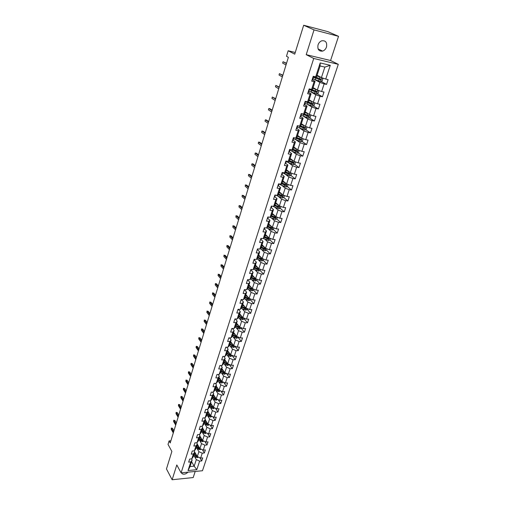 <?xml version="1.0" encoding="UTF-8"?>
<svg xmlns="http://www.w3.org/2000/svg" width="505" height="505" viewBox="0 0 505 505"><rect width="100%" height="100%" fill="white"/><g stroke="black" fill="none" stroke-linecap="round" stroke-linejoin="round"><path stroke-width="0.76" d="M318.043 44.888C317.31 49.408 318.851 51.478 322.651 51.106C324.456 50.462 325.738 49.099 326.489 47.009C327.24 42.445 325.681 40.375 321.805 40.791C320.025 41.461 318.769 42.83 318.043 44.888M181.484 472.813L182.141 473.74C183.984 474.649 185.928 474.126 187.974 472.169M338.533 36.328L327.884 31.651L303.675 25.25L314.034 29.89L306.213 54.666L313.731 58.466L338.293 64.331L330.567 60.518L338.533 36.328L314.034 29.89M313.731 58.466L181.099 472.85L202.48 470.729L338.293 64.331M181.099 472.85L176.8 464.947L172.136 479.75L193.194 477.56L195.208 471.449M172.136 479.75L166.467 468.949L171.877 451.445L168.026 444.4L169.087 440.922L170.217 442.967L288.374 57.299L286.474 56.289L288.159 50.759L294.737 54.155L303.675 25.25M317.083 75.264L321.42 77.587L324.86 67.089L320.094 65.978L316.673 76.526L315.688 76.836L313.245 76.287L311.68 81.153L314.11 81.69L311.61 89.404L309.18 88.886L307.633 93.69L310.057 94.195L307.589 101.802L305.165 101.316L303.638 106.05L306.055 106.53L303.619 114.035L301.207 113.581L299.699 118.252L302.11 118.7L299.705 126.111L297.3 125.676L295.81 130.29L298.215 130.713L295.842 138.023L293.449 137.619L291.978 142.17L294.371 142.561L292.029 149.783L289.643 149.404L288.191 153.892L290.577 154.265L288.267 161.385L285.887 161.032L284.454 165.463L286.834 165.81L284.555 172.843L282.181 172.514L280.767 176.889L283.135 177.211L280.887 184.148L278.52 183.845L277.125 188.163L279.486 188.46L277.264 195.315L274.909 195.031L273.533 199.298L275.888 199.57L273.691 206.337L271.343 206.078L269.986 210.288L272.328 210.541L270.162 217.219L267.82 216.98L266.482 221.139L268.818 221.367L266.678 227.97L264.342 227.755L263.017 231.858L265.346 232.066L263.238 238.581L260.908 238.385L259.602 242.444L261.925 242.627L259.835 249.066L257.518 248.889L256.224 252.898L258.541 253.062L256.477 259.418L254.173 259.267L252.891 263.219L255.195 263.364L253.163 269.645L250.859 269.512L249.596 273.42L251.894 273.546L249.887 279.751L247.595 279.637L246.345 283.494L248.637 283.602L246.648 289.731L244.363 289.636L243.132 293.449L245.411 293.538L243.448 299.591L241.175 299.515L239.957 303.284L242.23 303.353L240.292 309.338L238.019 309.281L236.82 313.005L239.086 313.056L237.167 318.971L234.907 318.926L233.72 322.607L235.974 322.644L234.08 328.484L231.827 328.458L230.652 332.101L232.906 332.113L231.031 337.889L228.784 337.883L227.629 341.475L229.87 341.475L228.02 347.188L225.779 347.194L224.63 350.748L226.865 350.729L225.041 356.372L222.806 356.397L221.676 359.907L223.898 359.876L222.093 365.456L219.871 365.494L218.753 368.966L220.969 368.921L219.183 374.432L216.986 374.489M315.688 76.836L320.189 62.942L330.276 65.322L325.731 79.083L328.117 79.613L326.533 84.411L321.104 81.456M191.521 458.9L192.14 459.979L190.006 466.563L188.011 470.559L196.798 469.694L199.626 461.128L201.729 460.939L202.732 457.896L200.63 458.085L202.246 453.181L204.355 453.004L205.377 449.923L203.262 450.1L204.897 445.151L207.012 444.981L208.047 441.869L205.926 442.033L207.58 437.027L209.701 436.869L210.743 433.726L208.622 433.877L210.288 428.814L212.422 428.676L213.47 425.494L211.343 425.633L213.028 420.513L215.168 420.387L216.235 417.174L214.095 417.3L215.799 412.124L217.945 412.004L219.018 408.76L216.872 408.873L218.602 403.634L220.754 403.533L221.84 400.25L219.688 400.345L221.436 395.055L223.595 394.967L224.693 391.646L222.535 391.728L224.302 386.375L226.467 386.3L227.578 382.941L225.407 383.011L227.2 377.601L229.371 377.538L230.495 374.142L228.317 374.199L230.129 368.726L232.306 368.682L233.443 365.241L231.265 365.285L233.089 359.749L235.28 359.718L236.428 356.24L234.238 356.265L236.088 350.666L238.284 350.653L239.446 347.137L237.249 347.143L239.118 341.481L241.321 341.481L242.501 337.921L240.298 337.914L242.185 332.183L244.395 332.202L245.588 328.603L243.378 328.585L245.291 322.783L247.507 322.815L248.712 319.179L246.497 319.135L248.435 313.27L250.657 313.321L251.875 309.634L249.647 309.578L251.61 303.644L253.838 303.707L255.075 299.983L252.841 299.907L254.823 293.897L257.064 293.986L258.314 290.217L256.073 290.123L258.08 284.044L260.327 284.145L261.59 280.332L259.343 280.218L261.375 274.064L263.629 274.19L264.904 270.327L262.65 270.194L264.708 263.964L266.968 264.109L268.262 260.195L265.996 260.05L268.079 253.744L270.352 253.901L271.658 249.95L269.386 249.779L271.494 243.391L273.773 243.574L275.099 239.572L272.82 239.383L274.954 232.919L277.239 233.121L278.583 229.062L276.298 228.853L278.457 222.314L280.748 222.535L282.106 218.425L279.814 218.198L281.998 211.57L284.302 211.816L285.678 207.656L283.374 207.404L285.59 200.693L287.9 200.965L289.296 196.754L286.985 196.477L289.226 189.684L291.543 189.975L292.957 185.707L290.634 185.411L292.906 178.53L295.229 178.839L296.662 174.522L294.333 174.2L296.637 167.231L298.966 167.565L300.418 163.191L298.083 162.844L300.412 155.786L302.754 156.146L304.218 151.715L301.876 151.349L304.237 144.196L306.585 144.581L308.075 140.093L305.727 139.696L308.119 132.449L310.468 132.859L311.976 128.314L309.622 127.891L312.046 120.55L314.407 120.992L315.934 116.377L313.567 115.929L316.023 108.493L318.396 108.96L319.943 104.289L317.569 103.809L320.056 96.272L322.436 96.764L324.002 92.036L321.622 91.531L324.147 83.887L326.533 84.411M188.011 470.559L190.802 461.942L188.668 462.138L189.659 459.064L191.799 458.875L193.396 453.945L191.256 454.128L192.26 451.022L194.4 450.845L196.022 445.858L193.869 446.029L194.88 442.891L197.038 442.727L198.667 437.683L196.514 437.841L197.537 434.672L199.696 434.515L201.35 429.42L199.185 429.566L200.22 426.359L202.391 426.22L204.058 421.063L201.886 421.195L202.934 417.957L205.112 417.824L206.798 412.617L204.62 412.736L205.68 409.454L207.858 409.34L209.569 404.076L207.378 404.177L208.451 400.863L210.642 400.762L212.371 395.434L210.175 395.522L211.26 392.17L213.457 392.082L215.206 386.697L213.003 386.773L214.095 383.377L216.304 383.308L218.072 377.86L215.862 377.923L216.967 374.489M311.61 89.404L312.608 89.025L315.101 81.355L312.267 79.79M314.577 79.512L319.848 82.397L317.342 90.035L313.068 87.618M315.101 81.355L314.11 81.69M324.147 83.887L319.848 82.397M321.622 91.531L317.342 90.035M307.589 101.802L308.606 101.36L311.061 93.791L308.366 92.226M310.928 91.967L315.789 94.776L313.321 102.313L309.111 99.807M311.061 93.791L310.057 94.195M320.056 96.272L315.789 94.776M317.569 103.809L313.321 102.313M303.619 114.035L304.654 113.53L307.078 106.063L304.49 104.478M314.116 102.591L314.823 103.298L314.059 105.621L312.507 106.138L307.242 104.232L311.793 106.991L309.357 114.427L305.203 111.832M307.078 106.063L306.055 106.53M316.023 108.493L311.793 106.991M313.567 115.929L309.357 114.427M299.705 126.111L300.753 125.543L303.145 118.17L300.645 116.567M303.543 116.308L307.842 119.047L305.437 126.383L301.346 123.706M303.145 118.17L302.11 118.7M312.046 120.55L307.842 119.047M309.622 127.891L305.437 126.383M295.842 138.023L296.902 137.392L299.263 130.12L296.833 128.485M299.863 128.22L303.947 130.94L301.573 138.187L297.54 135.428M299.263 130.12L298.215 130.713M308.119 132.449L303.947 130.94M305.727 139.696L301.573 138.187M292.029 149.783L293.102 149.089L295.438 141.911L293.064 140.245M296.201 139.973L300.103 142.681L297.761 149.834L293.784 146.999M295.438 141.911L294.371 142.561M304.237 144.196L300.103 142.681M301.876 151.349L297.761 149.834M288.267 161.385L289.352 160.64L291.656 153.552L289.333 151.853M292.572 151.563L296.309 154.278L293.992 161.335L290.078 158.418M291.656 153.552L290.577 154.265M300.412 155.786L296.309 154.278M298.083 162.844L293.992 161.335M284.555 172.843L285.653 172.041L287.926 165.04L285.647 163.304M288.967 163.001L292.559 165.716L290.274 172.685L286.411 169.693M287.926 165.04L286.834 165.81M296.637 167.231L292.559 165.716M294.333 174.2L290.274 172.685M280.887 184.148L281.998 183.29L284.239 176.384L282.005 174.61M285.401 174.294L288.86 177.009L286.606 183.889L282.8 180.828M284.239 176.384L283.135 177.211M292.906 178.53L288.86 177.009M290.634 185.411L286.606 183.889M277.264 195.315L278.388 194.4L280.603 187.582L278.4 185.771M281.866 185.436L285.205 188.163L282.983 194.955L279.227 191.824M280.603 187.582L279.486 188.46M289.226 189.684L285.205 188.163M286.985 196.477L282.983 194.955M273.691 206.337L274.827 205.371L277.011 198.635L274.84 196.786L275.364 195.088M278.369 196.439L281.601 199.172L279.404 205.882L275.698 202.682M277.011 198.635L275.888 199.57M285.59 200.693L281.601 199.172M283.374 207.404L279.404 205.882M270.162 217.219L271.311 216.203L273.47 209.556L271.324 207.662M274.903 207.302L278.04 210.048L275.869 216.67L272.22 213.407M273.47 209.556L272.328 210.541M281.998 211.57L278.04 210.048M279.814 218.198L275.869 216.67M266.678 227.97L267.833 226.903L269.967 220.338L267.852 218.406M271.475 218.027L274.524 220.786L272.378 227.326L268.78 223.993M269.967 220.338L268.818 221.367M278.457 222.314L274.524 220.786M276.298 228.853L272.378 227.326M263.238 238.581L264.405 237.47L266.507 230.987L264.424 229.011M268.092 228.62L271.052 231.391L268.931 237.855L265.384 234.459M266.507 230.987L265.346 232.066M274.954 232.919L271.052 231.391M272.82 239.383L268.931 237.855M259.835 249.066L261.016 247.905L263.092 241.497L261.041 239.496M264.74 239.08L267.618 241.87L265.529 248.252L262.026 244.792M263.092 241.497L261.925 242.627M271.494 243.391L267.618 241.87M269.386 249.779L265.529 248.252M256.477 259.418L257.664 258.219L259.721 251.888L257.695 249.842M261.42 249.407L264.229 252.216L262.164 258.516L258.712 255M259.721 251.888L258.541 253.062M268.079 253.744L264.229 252.216M265.996 260.05L262.164 258.516M253.163 269.645L254.356 268.401L256.389 262.145L254.387 260.069M258.143 259.614L260.883 262.436L258.844 268.666L255.435 265.087M256.389 262.145L255.195 263.364M264.708 263.964L260.883 262.436M262.65 270.194L258.844 268.666M249.887 279.751L251.092 278.463L253.1 272.283L251.124 270.175M254.899 269.695L257.575 272.536L255.562 278.684L252.197 275.055M253.1 272.283L251.894 273.546M261.375 274.064L257.575 272.536M259.343 280.218L255.562 278.684M246.648 289.731L247.86 288.399L249.842 282.301L247.898 280.155M251.692 279.656L254.312 282.51L252.317 288.589L248.997 284.908M249.842 282.301L248.637 283.602M258.08 284.044L254.312 282.51M256.073 290.123L252.317 288.589M243.448 299.591L244.673 298.221L246.629 292.193L244.71 290.015M248.523 289.498L251.08 292.37L249.11 298.379L245.834 294.636M246.629 292.193L245.411 293.538M254.823 293.897L251.08 292.37M252.841 299.907L249.11 298.379M240.292 309.338L241.523 307.93L243.454 301.971L241.56 299.762M245.392 299.225L247.892 302.11L245.948 308.044L242.716 304.256M243.454 301.971L242.23 303.353M251.61 303.644L247.892 302.11M249.647 309.578L245.948 308.044M237.167 318.971L238.404 317.519L240.317 311.629L238.448 309.395M242.286 308.839L244.736 311.736L242.817 317.601L239.629 313.763M240.317 311.629L239.086 313.056M248.435 313.27L244.736 311.736M246.497 319.135L242.817 317.601M234.08 328.484L235.33 327L237.217 321.18L235.393 318.939M239.225 318.333L241.624 321.249L239.723 327.051L236.574 323.162M237.217 321.18L235.974 322.644M245.291 322.783L241.624 321.249M243.378 328.585L239.723 327.051M231.031 337.889L232.287 336.368L234.156 330.611L232.452 328.465M236.195 327.72L238.543 330.649L236.668 336.387L233.556 332.448M234.156 330.611L232.906 332.113M242.185 332.183L238.543 330.649M240.298 337.914L236.668 336.387M228.02 347.188L229.276 345.622L231.126 339.941L229.535 337.883M233.196 336.999L235.5 339.947L233.645 345.609L230.577 341.632M231.126 339.941L229.87 341.475M239.118 341.481L235.5 339.947M237.249 347.143L233.645 345.609M225.041 356.372L226.309 354.775L228.134 349.157L226.644 347.188M230.23 346.171L232.489 349.132L230.659 354.731L226.915 352.907M227.629 350.71L230.659 354.731L234.238 356.265M228.134 349.157L226.865 350.729M236.088 350.666L232.489 349.132M222.093 365.456L223.368 363.827L225.173 358.272L223.784 356.385M227.3 355.236L229.516 358.215L227.704 363.751L224.712 359.68M225.173 358.272L223.898 359.876M233.089 359.749L229.516 358.215M231.265 365.285L227.704 363.751M219.183 374.432L220.464 372.772L222.244 367.28L220.95 365.475M224.397 364.2L226.575 367.192L224.782 372.665L221.834 368.555M222.244 367.28L220.969 368.921M230.129 368.726L226.575 367.192M228.317 374.199L224.782 372.665M216.304 383.308L217.592 381.616L219.353 376.187L218.141 374.458M221.531 373.062L223.671 376.067L221.897 381.483L218.981 377.33M219.353 376.187L218.072 377.86M227.2 377.601L223.671 376.067M225.407 383.011L221.897 381.483M213.457 392.082L214.751 390.359L216.493 384.993L215.357 383.339M218.697 381.824L220.792 384.848L219.044 390.195L216.165 386.003M216.493 384.993L215.206 386.697M224.302 386.375L220.792 384.848M222.535 391.728L219.044 390.195M210.642 400.762L211.942 399.007L213.666 393.698L212.605 392.12M215.887 390.491L217.952 393.521L216.222 398.817L213.381 394.588M213.666 393.698L212.371 395.434M221.436 395.055L217.952 393.521M219.688 400.345L216.222 398.817M207.858 409.34L209.165 407.554L210.869 402.308L209.878 400.8M213.116 399.064L215.143 402.106L213.426 407.339L210.623 403.072M210.869 402.308L209.569 404.076M218.602 403.634L215.143 402.106M216.872 408.873L213.426 407.339M205.112 417.824L206.419 416.013L208.104 410.817L207.176 409.378M210.37 407.535L212.365 410.59L210.667 415.766L207.896 411.468M208.104 410.817L206.798 412.617M215.799 412.124L212.365 410.59M214.095 417.3L210.667 415.766M202.391 426.22L203.704 424.377L205.371 419.238L204.5 417.862M207.65 415.918L209.613 418.986L207.94 424.105L205.2 419.769M205.371 419.238L204.058 421.063M213.028 420.513L209.613 418.986M211.343 425.633L207.94 424.105M199.696 434.515L201.015 432.646L202.669 427.565L201.855 426.252M204.967 424.206L206.892 427.287L205.238 432.349L202.537 427.981M202.669 427.565L201.35 429.42M210.288 428.814L206.892 427.287M208.622 433.877L205.238 432.349M197.038 442.727L198.364 440.827L199.993 435.802L199.235 434.552M202.309 432.406L204.203 435.499L202.568 440.505L199.898 436.099M199.993 435.802L198.667 437.683M207.58 437.027L204.203 435.499M205.926 442.033L202.568 440.505M194.4 450.845L195.732 448.92L197.348 443.952L196.634 442.752M199.677 440.512L201.545 443.624L199.923 448.579L197.285 444.135M197.348 443.952L196.022 445.858M204.897 445.151L201.545 443.624M203.262 450.1L199.923 448.579M191.799 458.875L193.131 456.924L194.728 452.013L194.065 450.87M197.076 448.541L198.913 451.659L197.31 456.558L194.703 452.089M194.728 452.013L193.396 453.945M202.246 453.181L198.913 451.659M200.63 458.085L197.31 456.558M194.501 456.476L196.312 459.607L194.16 466.166L191.597 461.658M192.14 459.979L190.802 461.942M199.626 461.128L196.312 459.607M196.798 469.694L194.16 466.166L190.006 466.563M295.261 52.463L288.159 50.759M170.886 440.789L169.087 440.922M330.276 65.322L324.86 67.089M320.094 65.978L320.189 62.942M325.731 79.083L321.42 77.587M201.729 460.939L199.841 457.719M204.355 453.004L202.385 449.702M207.012 444.981L204.954 441.591M209.701 436.869L207.549 433.397M212.422 428.676L210.162 425.103M215.168 420.387L212.801 416.72M217.945 412.004L215.465 408.242M220.754 403.533L218.147 399.67M223.595 394.967L220.855 390.996M226.467 386.3L223.595 382.222M229.371 377.538L226.347 373.347M232.306 368.682L229.131 364.364M235.28 359.718L232.016 355.387M238.284 350.653L234.976 346.367M241.321 341.481L237.975 337.245M244.395 332.202L241.005 328.016M247.507 322.815L244.073 318.68M250.657 313.321L247.172 309.237M253.838 303.707L250.31 299.686M257.064 293.986L253.485 290.015M250.007 286.152L248.965 284.997M260.327 284.145L256.704 280.231M252.91 276.14L252.121 275.288M263.629 274.19L259.955 270.333M255.82 265.996L255.309 265.466M266.968 264.109L263.244 260.315M270.352 253.901L266.577 250.177M273.773 243.574L269.948 239.913M277.239 233.121L273.363 229.523L273.887 227.913M271.829 228.096L271.456 227.755M280.748 222.535L276.791 218.981M275.231 217.586L274.638 217.049M284.302 211.816L280.25 208.3M278.672 206.93L274.985 204.879M287.9 200.965L283.753 197.487M282.125 196.123L280.9 195.1M291.543 189.975L287.294 186.541M285.596 185.165L283.993 183.87M295.229 178.839L290.88 175.456M289.674 173.524L289.037 174.017L287.061 172.483M298.966 167.565L294.503 164.226M292.344 162.61L290.091 160.918M302.754 156.146L298.177 152.857M295.577 150.989L293.064 149.177M306.585 144.581L301.889 141.337M298.771 139.191L296.511 137.625M310.468 132.859L305.645 129.671M301.914 127.203L300.166 126.048M314.407 120.992L309.445 117.854M304.963 115.026L303.909 114.357M318.396 108.96L313.283 105.88M322.436 96.764L317.172 93.747M306.213 54.666L330.567 60.518M173.941 430.809L172.521 428.303L171.504 428.366L173.575 432.021M171.227 429.263L171.372 428.038L171.227 429.263L173.297 432.918M171.372 428.038L172.521 428.303M195.46 453.389L194.482 452.77M196.054 454.399L194.311 453.301M198.516 457.113L197.297 457.675L193.491 455.832M196.994 456.015L193.996 454.266M193.8 454.872L197.455 456.627M197.152 456.697L193.97 454.342M176.34 422.994L174.894 420.507L173.878 420.57L175.967 424.194M173.6 421.473L173.745 420.242L173.6 421.473L175.689 425.096M173.745 420.242L174.894 420.507M178.757 415.097L177.299 412.629L176.27 412.686L178.391 416.278M175.993 413.601L176.138 412.37L175.993 413.601L178.114 417.199M176.138 412.37L177.299 412.629M198.061 445.435L197.064 444.817M198.654 446.445L196.893 445.341M201.179 449.153L199.898 449.74L196.066 447.903M199.626 448.074L196.578 446.319M196.382 446.931L198.661 448.364L200.094 448.655M199.753 448.756L196.552 446.401M200.687 437.406L199.677 436.781M201.293 438.403L199.507 437.298M203.862 441.099L202.524 441.724L198.667 439.887M202.284 440.044L199.185 438.283M198.989 438.902L201.287 440.328L202.757 440.594M202.379 440.726L199.153 438.384M181.2 407.118L179.723 404.675L178.694 404.72L180.84 408.286M178.416 405.648L178.562 404.41L178.416 405.648L180.556 409.214M178.562 404.41L179.723 404.675M183.668 399.057L182.179 396.627L181.143 396.671L183.315 400.212M180.859 397.605L181.005 396.374L180.859 397.605L183.031 401.147M181.005 396.374L182.179 396.627M186.168 390.908L184.653 388.503L183.618 388.541L185.821 392.044M183.334 389.481L183.473 388.244L183.334 389.481L185.531 392.991M183.473 388.244L184.653 388.503M203.338 429.282L202.316 428.65M203.951 430.273L202.145 429.168M206.539 432.943L205.181 433.618L201.299 431.781M204.973 431.926L201.823 430.159M201.621 430.79L203.938 432.211L205.447 432.444M205.036 432.608L201.785 430.273M206.021 421.069L204.98 420.438M206.646 422.054L204.815 420.949M209.247 424.692L207.864 425.431L203.957 423.594M207.694 423.72L204.493 421.953M204.285 422.584L206.614 424.004L208.161 424.206M207.725 424.402L204.449 422.079M208.735 412.774L207.681 412.137M209.367 413.747L207.517 412.635M211.986 416.36L210.579 417.149L206.646 415.312M210.446 415.426L207.189 413.652M206.981 414.296L209.329 415.71L210.901 415.874M210.44 416.107L207.138 413.791M211.481 404.379L210.408 403.741M212.119 405.351L210.244 404.234M214.758 407.926L213.325 408.772L209.367 406.935M213.23 407.043L209.91 405.262M209.701 405.913L212.068 407.32L213.672 407.447M213.186 407.718L209.859 405.414M214.259 395.901L213.16 395.251M214.903 396.861L213.003 395.737M217.554 399.404L216.096 400.307L212.119 398.47M216.045 398.565L212.668 396.778M212.453 397.435L214.84 398.843L215.963 399.24L216.462 398.925M215.963 399.24L212.611 396.943M217.068 387.322L215.951 386.666M217.718 388.269L215.793 387.146M220.388 390.788L218.905 391.747L214.896 389.91M218.899 389.986L215.452 388.2M215.237 388.863L217.636 390.264L218.772 390.668L219.284 390.302M218.772 390.668L215.395 388.383M219.909 378.649L218.766 377.986M220.565 379.59L218.614 378.46M223.248 382.07L221.739 383.093L217.706 381.256M221.783 381.319L218.267 379.526M218.053 380.196L221.613 381.995L222.124 381.578M221.613 381.995L218.204 379.722M222.781 369.875L221.619 369.212M223.45 370.809L221.468 369.673M226.145 373.258L224.611 374.338L220.552 372.501M224.7 372.551L221.121 370.752M220.9 371.427L224.479 373.227L224.99 372.753M224.479 373.227L221.051 370.967M225.684 361.006L224.504 360.336M226.36 361.927L224.353 360.791M229.074 364.339L228.891 364.894L227.509 365.487L223.425 363.651M227.654 363.682L223.999 361.877M223.778 362.565L227.383 364.358L227.869 363.821M227.383 364.358L223.923 362.11M228.626 352.029L227.414 351.36M229.314 352.945L227.269 351.802M232.035 355.324L231.833 355.943L230.444 356.53L226.335 354.699M226.688 353.601L230.318 355.394L230.722 354.762M230.318 355.394L226.833 353.147M231.599 342.958L230.368 342.276M232.294 343.861L230.223 342.718M235.033 346.203L234.806 346.885L233.417 347.472L229.27 345.635M229.636 344.53L233.291 346.316L233.638 345.647L229.863 343.829M233.291 346.316L229.775 344.088M234.61 333.78L233.348 333.092M235.317 334.676L233.209 333.521M238.063 336.974L237.817 337.725L236.416 338.312L232.212 336.456M232.616 335.358L236.296 337.144L236.637 336.463L232.843 334.645M236.296 337.144L232.755 334.922M237.653 324.494L236.365 323.8M238.373 325.378L236.233 324.223M241.131 327.638L240.86 328.458L239.452 329.045L235.178 327.171M235.627 326.078L239.338 327.859L239.667 327.164L235.86 325.359M239.338 327.859L235.766 325.656M240.74 315.101L239.42 314.4M241.466 315.972L239.288 314.811M244.231 318.194L243.94 319.084L242.526 319.671L238.183 317.778M238.676 316.692L242.413 318.466L242.735 317.765L238.909 315.966M242.413 318.466L238.808 316.275M243.858 305.601L242.507 304.887M244.597 306.459L242.375 305.291M247.374 308.637L247.052 309.603L245.638 310.184L241.22 308.271M241.762 307.191L245.525 308.965L245.84 308.246L241.996 306.459M245.525 308.965L241.889 306.787M247.021 295.987L245.632 295.267M247.766 296.839L245.506 295.659M250.549 298.966L250.209 300.008L248.782 300.589L244.294 298.651M244.881 297.584L248.668 299.351L248.978 298.619L245.121 296.839M248.668 299.351L245.007 297.186M250.221 286.259L248.795 285.527M250.972 287.099L248.668 285.912M253.762 289.182L253.396 290.299L251.963 290.874L247.393 288.917M248.037 287.856L251.856 289.618L252.153 288.879L248.283 287.105M251.856 289.618L248.163 287.471M253.459 276.418L251.995 275.673M254.223 277.245L251.875 276.052M257.013 279.278L256.622 280.471L255.183 281.045L250.524 279.063M251.231 278.021L255.082 279.776L255.372 279.025L251.484 277.258M255.082 279.776L251.357 277.643M256.736 266.457L255.233 265.706M257.512 267.271L255.113 266.066M260.309 269.253L259.892 270.529L258.446 271.103L253.693 269.089M254.469 268.06L258.339 269.809L258.623 269.045L254.716 267.29M258.339 269.809L254.589 267.694M188.687 382.67L187.159 380.29L186.118 380.322L188.346 383.794M185.827 381.275L185.973 380.038L185.827 381.275L188.056 384.753M185.973 380.038L187.159 380.29M191.237 374.35L189.691 371.989L188.649 372.015L190.903 375.455M188.352 372.974L188.498 371.737L188.352 372.974L190.606 376.421M188.498 371.737L189.691 371.989M193.819 365.936L192.247 363.6L191.206 363.613L193.484 367.028M190.909 364.591L191.048 363.348L190.909 364.591L193.188 368M191.048 363.348L192.247 363.6M196.42 357.433L194.835 355.116L193.787 355.129L196.098 358.506M193.484 356.113L193.623 354.87L193.484 356.113L195.795 359.491M193.623 354.87L194.835 355.116M199.058 348.835L197.449 346.544L196.394 346.55L198.736 349.889M196.091 347.541L196.23 346.297L196.091 347.541L198.427 350.887M196.23 346.297L197.449 346.544M201.722 340.143L200.087 337.877L199.033 337.877L201.4 341.178M198.73 338.88L198.869 337.63L198.73 338.88L201.091 342.188M198.869 337.63L200.087 337.877M222.749 356.58L223.172 356.391M204.411 331.356L202.764 329.115L201.703 329.108L204.102 332.372M201.394 330.125L201.533 328.875L201.394 330.125L203.786 333.395M201.533 328.875L202.764 329.115M225.691 347.472L226.208 347.194M207.132 322.474L205.466 320.258L204.399 320.239L206.829 323.471M204.089 321.268L204.399 320.239L204.089 321.268L206.513 324.5M204.222 320.018L205.466 320.258M228.664 338.255L229.245 337.883M209.884 313.491L208.193 311.301L207.126 311.276L209.588 314.47M206.81 312.317L207.126 311.276L206.81 312.317L209.266 315.511M206.949 311.061L208.193 311.301M231.675 328.932L232.268 328.528M212.668 304.408L210.957 302.249L209.884 302.211L212.378 305.367M209.562 303.265L209.884 302.211L209.562 303.265L212.049 306.421M209.701 302.009L210.957 302.249M234.724 319.495L235.311 319.116M215.483 295.223L213.748 293.089L212.674 293.045L215.193 296.157M212.352 294.112L212.674 293.045L212.352 294.112L214.871 297.224M212.485 292.856L213.748 293.089M237.805 309.95L238.392 309.584M218.33 285.931L216.569 283.829L215.496 283.778L218.046 286.846M215.168 284.852L215.496 283.778L215.168 284.852L217.718 287.926M215.3 283.595L216.569 283.829M240.923 300.292L241.51 299.926M221.209 276.538L219.429 274.461L218.343 274.404L220.931 277.428M218.015 275.49L218.343 274.404L218.015 275.49L220.597 278.52M218.147 274.234L219.429 274.461M244.079 290.52L244.83 289.655L244.66 290.179M224.119 267.031L222.314 264.986L221.228 264.923L223.854 267.902M220.893 266.021L221.228 264.923L220.893 266.021L223.513 269.007M221.026 264.765L222.314 264.986M247.273 280.628L248.056 279.656L247.854 280.3M227.061 257.424L225.236 255.41L224.151 255.334L226.802 258.27M223.81 256.445L224.151 255.334L223.81 256.445L226.461 259.387M223.942 255.183L225.236 255.41M250.505 270.617L251.332 269.537L251.086 270.289M230.04 247.696L228.191 245.714L227.098 245.632L229.788 248.523M226.758 246.756L227.098 245.632L226.758 246.756L229.44 249.653M226.884 245.493L228.191 245.714M253.775 260.485L254.64 259.299L254.356 260.17M233.057 237.861L231.183 235.911L230.084 235.822L232.811 238.657M229.737 236.959L230.084 235.822L229.737 236.959L232.458 239.806M229.87 235.69L231.183 235.911M257.089 250.227L257.992 248.927L257.67 249.931M236.106 227.906L234.206 225.994L233.108 225.893L235.867 228.683M232.755 227.042L233.108 225.893L232.755 227.042L235.513 229.838M232.881 225.779L234.206 225.994M260.441 239.843L261.016 239.572L261.382 238.429L261.016 239.559M260.851 238.568L261.337 238.423M239.193 217.838L237.268 215.957L236.163 215.85L238.96 218.583M235.81 217.011L236.163 215.85L235.81 217.011L238.6 219.757M235.936 215.742L237.268 215.957M263.837 229.333L264.412 229.062L264.816 227.799L264.254 228.039M242.312 207.643L240.361 205.806L239.256 205.686L242.091 208.369M238.897 206.861L239.256 205.686L238.897 206.861L241.725 209.556M239.023 205.592L240.361 205.806M260.062 256.376L258.51 255.612M260.845 257.178L258.396 255.966M263.642 259.109L263.193 260.466L261.741 261.034L256.893 258.996M257.739 257.986L261.64 259.728L261.918 258.951L257.992 257.203M261.64 259.728L257.859 257.626M263.427 246.175L261.83 245.398M264.222 246.964L261.716 245.739M267.012 248.839L266.539 250.278L265.081 250.846L260.132 248.776M261.053 247.785L264.986 249.52L265.245 248.731L261.312 246.989M264.986 249.52L261.167 247.437M266.842 235.854L265.188 235.059M267.65 236.624L265.081 235.387M270.427 238.442L269.929 239.97L268.464 240.531L263.395 238.429M264.405 237.457L268.376 239.187L268.628 238.385L264.664 236.656M268.483 238.354L267.89 238.72L264.513 237.123M270.295 225.4L268.584 224.592M271.116 226.158L268.483 224.908M273.356 229.529L271.886 230.091L266.697 227.951M267.751 226.979L271.816 228.733L272.056 227.919L268.067 226.196M271.911 227.881L271.324 228.273L267.909 226.682M271.816 228.733L271.324 228.273L271.791 228.727M267.271 218.69L267.839 218.444L268.294 217.03M267.694 217.377L268.262 217.144L267.846 218.431M245.474 197.335L243.492 195.53L242.381 195.397L245.26 198.029M242.021 196.59L242.381 195.397L242.021 196.59L244.893 199.229M242.141 195.321L243.492 195.53M270.749 207.909L271.324 207.675L271.804 206.128M271.179 206.583L271.747 206.356M248.668 186.9L246.667 185.133L245.55 184.994L248.466 187.57M245.184 186.2L245.55 184.994L245.184 186.2L248.094 188.782M245.304 184.931L246.667 185.133M274.272 197L274.84 196.786L275.269 195.46M274.707 195.656L275.275 195.441M251.907 176.34L249.874 174.61L248.75 174.459L251.705 176.977M248.384 175.683L248.75 174.459L248.384 175.683L251.332 178.208M248.504 174.408L249.874 174.61M277.845 185.947L278.406 185.752L278.962 183.902L281.007 185.057L281.443 183.719L286 185.575L286.202 184.716L282.087 183.018M278.28 184.584L278.848 184.388M255.177 165.653L253.119 163.961L251.995 163.803L254.993 166.265M251.623 165.034L251.995 163.803L251.623 165.034L254.608 167.508M281.455 174.755L282.024 174.566L282.611 172.571M281.904 173.373L282.459 173.202L282.024 174.566M258.497 154.827L256.407 153.179L255.277 153.009L258.314 155.414M254.899 154.265L255.277 153.009L254.899 154.265L257.929 156.67M285.117 163.418L285.678 163.254L286.303 161.095L285.849 161.152M285.615 162.023L286.127 161.859M261.849 143.874L259.734 142.271L258.604 142.088L261.678 144.43M258.219 143.357L258.604 142.088L258.219 143.357L261.287 145.705M288.822 151.929L289.384 151.79L290.015 149.587M289.283 150.515L289.838 150.383L289.384 151.778M290.123 149.493L289.567 149.638M265.245 132.79L263.099 131.224L261.969 131.035L265.087 133.307M261.577 132.316L261.969 131.035L261.577 132.316L264.689 134.601M292.584 140.295L293.14 140.163L293.777 137.934M293.045 138.862L293.601 138.742L293.134 140.169M293.885 137.846L293.329 137.972M268.685 121.56L266.507 120.045L265.371 119.837L268.534 122.052M264.98 121.137L265.371 119.837L264.98 121.137L268.136 123.359M273.805 214.821L272.025 213.994M274.632 215.566L271.93 214.303M277.39 217.257L276.828 218.962L275.351 219.523L269.72 217.175M271.128 216.367L275.294 218.147L275.528 217.32L271.507 215.603M275.377 217.283L274.796 217.699L271.337 216.108M274.537 205.623L278.817 207.422L279.044 206.589L277.769 206.154L278.198 204.841L275.414 203.559M277.359 204.115L275.509 203.262M280.932 206.469L280.344 208.268L278.855 208.817L272.744 206.229M274.796 205.396L278.773 207.416M278.88 206.545L278.261 206.974M281.815 193.983L278.949 192.683M280.963 193.27L279.038 192.399M284.523 195.542L283.898 197.436L282.409 197.985L275.812 195.138M282.434 195.681L281.809 196.123L278.236 194.526M277.977 194.734L282.39 196.571L282.598 195.719L278.514 194.015M285.483 182.987L282.522 181.674M284.624 182.299L282.611 181.402M288.159 184.476L287.503 186.465L286.007 187.008L281.007 185.057M286.032 184.672L285.489 185.165L281.708 183.511M289.207 171.858L286.146 170.52M288.342 171.182L286.228 170.261M291.839 173.266L291.151 175.355L289.649 175.898L282.554 172.83M284.959 172.546L289.662 174.446L289.851 173.568L285.704 171.883M289.573 174.433L285.218 172.357M292.982 160.584L289.813 159.22M292.117 159.934L289.895 158.98M295.564 161.922L294.851 164.106L293.336 164.643L286.19 161.6M288.5 161.228L293.367 163.172L293.55 162.282L289.365 160.603M293.361 162.238L292.723 162.749L288.759 161.051M296.82 149.164L293.531 147.782M295.955 148.546L293.607 147.548M299.143 150.338L298.594 152.712L297.073 153.242L289.87 150.231M292.067 149.758L297.117 151.746L297.293 150.85L293.007 149.152M297.091 150.799L296.454 151.342L292.326 149.594M300.715 137.6L297.293 136.192M299.856 137.013L297.363 135.978M302.798 138.629L303.12 138.932L302.381 141.166L300.854 141.697L293.607 138.717M295.198 137.915L300.917 140.182L301.081 139.273L296.662 137.537M300.873 139.216L300.235 139.784L295.917 137.979M296.385 128.51L296.94 128.403L297.571 126.136M296.858 127.058L297.407 126.963L296.94 128.396M297.697 126.048L297.148 126.155M272.17 110.191L269.96 108.72L268.818 108.506L272.031 110.652M268.42 109.819L268.818 108.506L268.42 109.819L271.627 111.971M304.673 125.884L301.106 124.451M303.84 125.335L301.169 124.249M306.51 126.774L306.971 127.203L306.226 129.469L304.692 130L297.376 127.045M299.781 126.073L300.406 125.795M298.266 125.852L304.774 128.459L304.925 127.538L300.342 125.764M304.704 127.475L304.06 128.074L299.13 126.01M300.241 116.567L300.791 116.478L301.39 114.18M300.715 115.096L301.264 115.014L300.791 116.472M301.7 113.669L301.012 114.18M275.698 98.683L272.309 97.029L275.566 99.106M271.905 98.361L272.309 97.029L271.905 98.361L275.156 100.445M308.7 114.016L304.969 112.552M307.898 113.518L305.033 112.369M310.285 114.761L310.872 115.329L310.114 117.627L308.574 118.145L301.201 115.216M303.335 114.345L304.262 113.915M301.668 113.77L308.675 116.586L308.814 115.651L304.048 113.827M308.58 115.588L307.943 116.207L302.261 113.776M304.149 104.466L304.698 104.396L305.235 102.061M305.544 101.77L307.715 102.755L307.242 104.232L304.629 102.976L305.178 102.913L304.698 104.396M305.481 101.978L305.658 101.417L304.932 102.048M279.265 87.024L275.85 85.408L279.145 87.415M275.44 86.759L275.85 85.408L275.44 86.759L278.735 88.766M312.803 102.004L308.883 100.501M312.052 101.555L308.94 100.331M307.614 102.515L308.17 101.884M307.715 102.755L312.456 104.541L312.759 103.607L307.766 101.726M312.513 103.538L311.875 104.188L305.645 101.461M308.113 92.2L308.656 92.156L309.085 89.764M308.643 90.704L309.136 90.654L308.656 92.15M309.445 89.701L309.672 88.994L309.445 89.701L308.902 89.751M282.882 75.22L279.429 73.642L282.775 75.573M279.012 75.005L279.429 73.642L279.012 75.005L282.352 76.943M316.988 89.833L312.848 88.287M316.313 89.448L312.898 88.135M318.011 90.269L318.832 91.102L318.055 93.457L316.496 93.974L308.997 91.096M311.844 90.464L312.128 89.694M309.477 89.606L316.629 92.358L316.755 91.405L311.168 89.309M316.49 91.329L315.859 92.011L309.565 89.328M312.122 79.771L312.664 79.746L313.239 77.694L312.923 77.297L313.466 77.265L313.744 76.4L313.466 77.259M312.664 78.256L313.157 78.218M286.55 63.264L283.052 61.724L286.449 63.579M282.636 63.106L283.052 61.724L282.636 63.106L286.026 64.968M321.262 77.505L316.869 75.914M320.656 77.177L316.913 75.775M321.963 77.776L322.891 78.742L322.102 81.135L320.536 81.64L312.967 78.799M313.453 77.284L320.688 79.998L320.808 79.032L314.047 76.47M320.523 78.95L319.892 79.67L313.542 77.038M313.7 76.545L314.337 76.602M197.329 457.656L197.644 456.709M196.268 455.699L196.464 455.106M195.757 457.271L196.066 456.305M199.93 449.728L200.258 448.73M198.863 447.746L199.065 447.133M198.345 449.336L198.661 448.364M202.555 441.711L202.903 440.663M201.489 439.71L201.697 439.072M200.965 441.313L201.287 440.328M205.213 433.606L205.573 432.507M204.14 431.586L204.355 430.929M203.61 433.208L203.938 432.211M207.902 425.412L208.281 424.257M206.823 423.373L207.044 422.691M206.292 425.014L206.614 424.004M210.617 417.13L211.008 415.924M209.537 415.066L209.764 414.365M208.994 416.726L209.329 415.71M213.356 408.76L213.773 407.491M212.277 406.676L212.517 405.951M211.734 408.349L212.068 407.32M216.134 400.295L216.569 398.969M215.048 398.186L215.294 397.441M214.499 399.878L214.84 398.843M218.936 391.735L219.391 390.352M217.857 389.601L218.103 388.831M217.295 391.318L217.636 390.264M221.777 383.08L222.25 381.635M220.691 380.922L220.95 380.132M220.123 382.657L220.47 381.597M224.643 374.325L225.135 372.823M223.557 372.147L223.822 371.327M222.983 373.896L223.336 372.823M227.547 365.469L228.058 363.903M226.455 363.265L226.732 362.426M225.874 365.039L226.234 363.953M230.482 356.517L231.012 354.889M229.39 354.289L229.668 353.424M228.803 356.082L229.163 354.983M233.449 347.459L234.004 345.767M232.35 345.205L232.647 344.315M231.763 347.023L232.123 345.912M236.454 338.299L237.028 336.538M235.355 336.021L235.652 335.105M234.756 337.858L235.122 336.734M239.49 329.033L240.09 327.202M238.392 326.729L238.701 325.782M237.786 328.585L238.152 327.448M242.564 319.652L243.183 317.759M241.459 317.329L241.775 316.351M240.847 319.204L241.22 318.055M245.67 310.171L246.32 308.202M244.565 307.816L244.893 306.813M243.947 309.716L244.325 308.549M248.82 300.57L249.489 298.531M247.709 298.19L248.043 297.161M247.084 300.109L247.469 298.935M252.001 290.861L252.696 288.746M250.89 288.45L251.237 287.389M250.253 290.394L250.644 289.201M255.221 281.032L255.94 278.842M254.11 278.596L254.463 277.504M253.466 280.559L253.864 279.353M258.484 271.084L259.223 268.818M257.367 268.622L257.733 267.498M256.717 270.611L257.114 269.392M261.779 261.022L262.55 258.674M260.662 258.522L261.041 257.373M260.006 260.542L260.41 259.305M265.119 250.833L265.914 248.403M260.302 248.864L260.428 248.485M264.001 248.309L264.386 247.122M263.339 250.347L263.743 249.098M268.502 240.519L269.323 238.007M263.648 238.549L263.818 238.025M267.379 237.962L267.776 236.75M266.703 240.026L267.12 238.764M271.924 230.078L272.776 227.484M267.038 228.115L267.259 227.433M270.8 227.49L271.21 226.24M270.118 229.579L270.535 228.304M271.74 206.375L271.324 207.675M278.842 184.407L278.406 185.739M286.12 161.878L285.678 163.248M275.389 219.505L276.267 216.822M270.465 217.548L270.737 216.708M274.265 216.891L274.682 215.61M273.571 219.006L273.994 217.712M274.758 217.687L275.263 218.141M278.893 208.805L279.802 206.034M273.937 206.854L274.259 205.851M277.068 208.3L277.498 206.987M282.447 197.966L283.381 195.107M277.453 196.022L277.832 194.854M281.317 195.29L281.752 193.958M280.61 197.461L281.045 196.129M281.809 196.123L282.327 196.559M286.045 186.995L287.01 184.041M284.915 184.281L285.35 182.93M284.195 186.478L284.637 185.133M285.401 185.139L285.925 185.569M289.687 175.885L290.684 172.836M284.612 173.947L285.054 172.584M288.551 173.133L288.999 171.769M287.825 175.361L288.273 173.998M293.373 164.63L294.402 161.486M288.267 162.698L288.715 161.316M292.237 161.846L292.692 160.464M291.505 164.1L291.953 162.724M292.723 162.749L293.26 163.159M297.11 153.23L298.171 149.985M291.959 151.304L292.414 149.909M295.974 150.414L296.435 149.013M295.229 152.699L295.684 151.298M296.454 151.342L297.003 151.734M300.892 141.684L301.99 138.338M295.709 139.765L296.17 138.351M299.755 138.831L300.223 137.411M299.004 141.141L299.465 139.727M300.235 139.784L300.791 140.163M304.73 129.987L305.86 126.534M299.503 128.074L299.964 126.641M303.587 127.096L304.06 125.657M302.823 129.438L303.29 128.005M304.06 128.074L304.629 128.447M308.612 118.132L309.78 114.578M303.53 114.023L303.423 114.351M303.347 116.232L303.814 114.774M307.469 115.209L307.949 113.751M306.699 117.583L307.173 116.131M307.943 116.207L308.517 116.573M312.551 106.126L313.75 102.464M307.501 101.783L307.305 102.376M306.44 101.574L306.333 101.903M311.408 103.165L311.888 101.682M310.619 105.57L311.099 104.093M311.875 104.188L312.456 104.541M316.534 93.962L317.771 90.18M311.976 89.638L312.109 89.215M311.497 89.448L311.25 90.218M310.455 89.158L310.266 89.757M311.187 92.068L311.667 90.578M315.391 90.957L315.884 89.461M314.596 93.393L315.082 91.904M315.859 92.011L316.446 92.346M313.15 78.231L312.664 79.746M320.58 81.627L321.849 77.738M315.985 77.278L316.18 76.678M315.505 77.095L315.246 77.896M314.495 76.672L314.249 77.442M315.183 79.746L315.675 78.237M319.431 78.584L319.93 77.069M318.623 81.059L319.122 79.544M319.892 79.67L320.492 79.992M318.087 48.909L322.651 51.106M181.623 472.8L182.141 473.74M264.405 229.074L264.822 227.793M274.796 217.699L275.294 218.147M278.318 206.987L278.817 207.422M281.878 196.142L282.39 196.571M285.489 185.165L286 185.575M289.144 174.042L289.662 174.446M292.843 162.78L293.367 163.172M296.587 151.367L297.117 151.746M300.387 139.809L300.917 140.182M304.231 128.1L304.774 128.459M301.561 114.092L301.7 113.675M308.126 116.238L308.675 116.586M312.071 104.219L312.627 104.548M316.067 92.036L316.629 92.358M315.871 78.149L316.136 77.334M320.12 79.695L320.688 79.998"/></g></svg>
